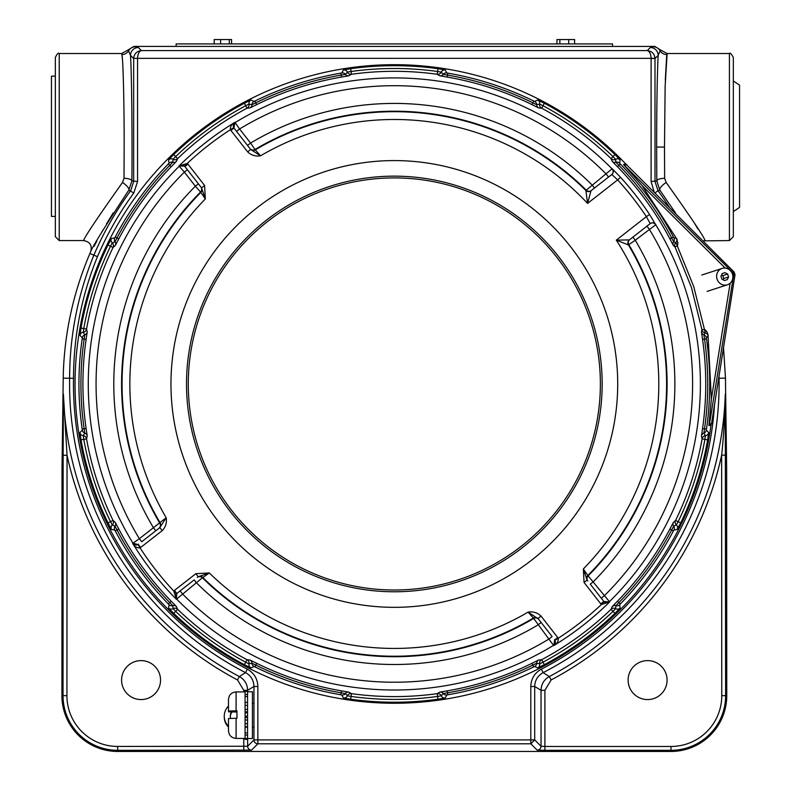 <?xml version="1.0" encoding="UTF-8"?>
<svg xmlns="http://www.w3.org/2000/svg" width="791" height="791" viewBox="0 0 791 791"><rect width="100%" height="100%" fill="white"/><g stroke="black" fill="none" stroke-linecap="round" stroke-linejoin="round"><path stroke-width="1.19" d="M732.248 273.567A3.115 0.514 -45.2 0 0 732.763 272.519L734.137 272.064L625.632 163.846A319.307 319.307 0 0 0 90.658 482.629A319.307 319.307 0 0 0 711 424.925L708.904 425.607L709.448 424.322L711.534 423.61L735.017 274.754L734.137 272.064M725.228 268.09L642.005 185.489L623.535 164.528L732.763 272.519A3.115 3.115 -108 0 1 733.633 275.199L709.448 424.322M732.604 274.655A3.115 0.514 9.2 0 1 733.633 275.199L735.017 274.754M708.904 425.607L711.366 398.951L730.142 283.218M707.658 439.865L702.111 438.867L701.459 435.979L702.546 428.544A311.417 311.417 0 0 0 702.546 339.379L701.459 331.943L701.953 329.728L691.423 287.43L675.079 247.019L673.378 245.526L669.888 238.872A311.417 311.417 0 0 0 617.474 166.733L612.224 161.354L611.057 158.635A312.643 312.643 0 0 0 541.667 108.219L538.711 107.942L531.977 104.61A311.417 311.417 0 0 0 447.172 77.063L439.766 75.788L437.225 74.275A312.643 312.643 0 0 0 351.441 74.275L348.9 75.788L341.494 77.063A311.417 311.417 0 0 0 256.689 104.61L249.946 107.942L247 108.219A312.643 312.643 0 0 0 177.609 158.635L176.433 161.354L171.192 166.733A311.417 311.417 0 0 0 118.779 238.872L115.278 245.526L113.054 247.474A312.643 312.643 0 0 0 86.555 329.056L87.208 331.943L86.12 339.379A311.417 311.417 0 0 0 86.12 428.544L87.208 435.979L86.555 438.867A312.643 312.643 0 0 0 113.054 520.448L110.522 521.684L112.263 524.957L115.011 526.193L117.019 529.98A313.414 313.414 0 0 0 169.768 602.584L172.754 605.669L173.071 608.655L175.651 611.324A315.461 315.461 0 0 0 245.675 662.196L249.007 663.827L251.953 663.204L255.809 665.102A313.414 313.414 0 0 0 341.158 692.827L345.38 693.569L347.397 695.793L351.056 696.436A315.461 315.461 0 0 0 437.611 696.436L441.259 695.793L443.286 693.569L447.508 692.827A313.414 313.414 0 0 0 532.857 665.102L536.713 663.204L539.65 663.827L542.992 662.196A315.461 315.461 0 0 0 613.015 611.324L615.586 608.655L615.912 605.669L618.898 602.584A313.414 313.414 0 0 0 671.648 529.98L673.655 526.193L676.394 524.957L678.144 521.684A315.461 315.461 0 0 0 704.89 439.371L705.404 435.693L703.911 433.082L704.514 428.831A313.414 313.414 0 0 0 704.514 339.092L703.911 334.84L705.048 332.892L704.732 329.432L706.66 331.38L708.014 334.544L708.133 336.017L706.363 337.826L706.482 338.805A315.401 315.401 0 0 1 706.482 429.118L706.363 430.106L708.687 432.548L707.658 439.865A318.269 318.269 0 0 1 680.675 522.91L677.205 529.436L673.892 530.049L673.408 530.909A315.401 315.401 0 0 1 620.322 603.968L619.65 604.7L620.095 608.042L614.963 613.351A318.269 318.269 0 0 1 544.317 664.677L537.672 667.92L534.637 666.467L533.737 666.882A315.401 315.401 0 0 1 447.844 694.795L446.875 694.982L445.274 697.949L437.996 699.224A318.269 318.269 0 0 1 350.67 699.224L343.393 697.949L341.791 694.982L340.822 694.795A315.401 315.401 0 0 1 254.929 666.882L254.03 666.467L250.984 667.92L244.35 664.677A318.269 318.269 0 0 1 173.704 613.351L168.572 608.042L169.007 604.7L168.335 603.968A315.401 315.401 0 0 1 115.259 530.909L114.774 530.049L111.462 529.436L107.991 522.91A318.269 318.269 0 0 1 81.008 439.865L79.98 432.548L82.304 430.106L82.185 429.118A315.401 315.401 0 0 1 82.185 338.805L82.304 337.826L79.98 335.384L81.008 328.067A318.269 318.269 0 0 1 107.991 245.012L111.462 238.496L114.774 237.883L115.259 237.013A315.401 315.401 0 0 1 168.335 163.955L169.007 163.233L168.572 159.891L173.704 154.571A318.269 318.269 0 0 1 244.35 103.245L250.984 100.002L254.03 101.456L254.929 101.04A315.401 315.401 0 0 1 340.822 73.138L341.791 72.94L343.393 69.984L350.67 68.698A318.269 318.269 0 0 1 437.996 68.698L445.274 69.984L446.875 72.94L447.844 73.138A315.401 315.401 0 0 1 533.737 101.04L534.637 101.456L537.672 100.002L544.317 103.245A318.269 318.269 0 0 1 614.963 154.571L620.095 159.891L619.65 163.233L620.322 163.955A315.401 315.401 0 0 1 673.408 237.013L673.892 237.883L676.384 238.309L677.917 242.926L677.501 245.635L675.722 242.649L673.655 241.739A3.737 3.737 -83 0 0 673.892 237.883M677.917 242.926A3.737 1.869 -27.5 0 1 676.631 244.251L693.756 286.668L704.84 331.063A3.737 1.869 -8.5 0 1 706.66 331.38M86.555 329.056L83.777 328.562L83.263 332.24L84.756 334.84L84.153 339.092A313.414 313.414 0 0 0 84.153 428.831L84.756 433.082L83.263 435.693L83.777 439.371L81.008 439.865M177.609 158.635L175.651 156.598L173.071 159.278L172.754 162.264L169.768 165.339A313.414 313.414 0 0 0 117.019 237.943L115.011 241.739L112.263 242.966L110.522 246.248L107.991 245.012M256.689 104.61L255.809 102.83L251.953 104.719L249.007 104.105L245.675 105.727L244.35 103.245M351.441 74.275L351.056 71.487L347.397 72.129L345.38 74.364A3.737 3.737 -155 0 0 341.791 72.94M541.667 108.219L542.992 105.727L539.65 104.105L536.713 104.719L532.857 102.83A313.414 313.414 0 0 0 447.508 75.096L443.286 74.364L441.259 72.129L437.611 71.487L437.996 68.698M673.378 245.526A3.737 3.737 -49.6 0 1 673.655 241.739L671.648 237.943A313.414 313.414 0 0 0 618.898 165.339L615.912 162.264L615.586 159.278L613.015 156.598L614.963 154.571M113.054 520.448L115.278 522.406L118.779 529.05A311.417 311.417 0 0 0 171.192 601.2L176.433 606.578L177.609 609.297A312.643 312.643 0 0 0 247 659.714L249.946 659.981L256.689 663.313A311.417 311.417 0 0 0 341.494 690.869L348.9 692.135L351.441 693.648A312.643 312.643 0 0 0 437.225 693.648L439.766 692.135L447.172 690.869A311.417 311.417 0 0 0 531.977 663.313L538.711 659.981L541.667 659.714A312.643 312.643 0 0 0 611.057 609.297L612.224 606.578L617.474 601.2A311.417 311.417 0 0 0 669.888 529.05L673.378 522.406L675.603 520.448A312.643 312.643 0 0 0 702.111 438.867M173.704 613.351L177.609 609.297M244.35 664.677L247 659.714M86.555 438.867L83.777 439.371A315.461 315.461 0 0 0 110.522 521.684L107.991 522.91M350.67 699.224L351.441 693.648M437.996 699.224L437.225 693.648M113.054 247.474L110.522 246.248A315.461 315.461 0 0 0 83.777 328.562L81.008 328.067M544.317 664.677L541.667 659.714M614.963 613.351L611.057 609.297M247 108.219L245.675 105.727A315.461 315.461 0 0 0 175.651 156.598L173.704 154.571M680.675 522.91L675.603 520.448M437.225 74.275L437.611 71.487A315.461 315.461 0 0 0 351.056 71.487L350.67 68.698M708.133 336.017A3.737 3.737 42.4 0 0 705.048 332.892A3.737 3.737 13.3 0 1 701.973 329.847M611.057 158.635L613.015 156.598A315.461 315.461 0 0 0 542.992 105.727L544.317 103.245M676.384 238.309A3.737 3.737 -78.4 0 1 675.722 242.649A3.737 3.737 -49.3 0 0 675.03 246.921M538.009 618.493L541.024 616.07L558.258 638.218C558.446 641.521 556.933 643.983 553.73 645.624L554.709 639.87L557.754 637.497M629.527 239.772L650.202 223.606L646.366 216.635L616.288 240.148L629.369 239.891A3.866 3.866 52 0 0 628.42 244.913L616.288 240.148A264.481 264.481 0 0 1 583.333 568.966L587.1 580.07L584.055 582.453L583.333 568.966L588.128 575.897L609.653 601.931L601.378 604.532L600.794 603.869L603.84 601.486L609.653 601.931A306.384 306.384 0 0 1 553.73 645.624L533.381 618.048A3.866 3.866 -38 0 1 538.394 618.987L528.111 612.105C533.164 611.334 537.465 612.659 541.024 616.07M174.425 590.422L176.808 593.468L176.363 599.281L173.763 591.006L174.425 590.422L195.852 573.693L209.328 572.961L202.407 577.756L176.63 599.084A306.058 306.058 0 0 0 553.522 645.357A3.866 3.866 -38 0 0 554.56 639.672L554.709 639.87M554.966 640.235L558.258 638.218A302.518 302.518 0 0 0 601.378 604.532L604.136 601.822M538.394 618.987L538.701 619.373A3.866 3.866 -38 0 0 533.678 618.433A272.747 272.747 0 0 1 202.407 577.756A3.866 3.866 -128 0 0 197.305 577.46L197.691 577.153A3.866 3.866 -128 0 1 202.783 577.46A272.262 272.262 0 0 0 533.381 618.048L528.111 612.105A264.481 264.481 0 0 1 209.328 572.961L198.225 576.738L195.852 573.693M159.802 527.637L166.189 517.749C166.96 522.802 165.635 527.103 162.224 530.652L140.076 547.896A302.518 302.518 0 0 0 173.763 591.006L176.472 593.764M176.808 593.468L177.006 593.319A3.866 3.866 -128 0 0 176.63 599.084L176.363 599.281A306.384 306.384 0 0 1 132.67 543.358C134.312 546.561 136.774 548.074 140.076 547.896L138.059 544.594L140.808 547.392M138.425 544.346L138.623 544.188A3.866 3.866 -128 0 1 132.937 543.16L138.059 544.594M160.791 524.858A272.747 272.747 0 0 1 159.861 523.306A3.866 3.866 -128 0 1 158.922 528.329L155.807 530.761L153.424 527.716L166.189 517.749A264.481 264.481 0 0 1 205.334 198.956L201.557 187.853L204.602 185.48L205.334 198.956L200.845 192.421A3.866 3.866 -38 0 0 201.141 187.319L201.557 187.853M162.224 530.652L159.841 527.607L159.307 528.032A3.866 3.866 -128 0 0 160.247 523.009A272.262 272.262 0 0 1 200.845 192.421L195.357 186.192L198.403 183.819L200.835 186.933L187.408 169.749L184.362 172.131L179.013 166.001L187.289 163.391L184.53 166.1L179.013 166.001A306.384 306.384 0 0 1 234.937 122.308L233.948 128.053L230.903 130.436L230.399 129.704L233.701 127.687M184.53 166.1L184.975 166.634L187.872 164.053L187.289 163.391A302.518 302.518 0 0 1 230.399 129.704C230.221 126.412 231.733 123.94 234.937 122.308L239.584 128.982L236.539 131.365L234.106 128.251L247.534 145.435L250.579 143.052L254.989 149.499A3.866 3.866 142 0 1 249.966 148.55L247.534 145.435M247.642 151.852L250.688 149.479L260.546 155.817C255.503 156.588 251.192 155.263 247.642 151.852L230.903 130.436M586.853 577.173A272.747 272.747 0 0 0 588.128 575.897A3.866 3.866 142 0 0 587.822 580.99L587.1 580.07M603.84 601.486L590.264 584.114L593.309 581.731A280.538 280.538 0 0 0 635.242 240.207L628.41 244.913A3.866 3.866 106.5 0 1 629.359 239.891M611.819 174.485L590.976 190.769L587.575 203.396L617.662 179.893L611.819 174.485A3.866 3.866 -128 0 0 612.194 168.72L620.51 177.283L617.662 179.893A302.518 302.518 0 0 1 646.366 216.635L649.589 214.499L655.729 224.773A3.866 3.866 52 0 0 650.044 223.734L646.929 226.167L649.312 229.212A298.256 298.256 0 0 1 604.294 595.801L601.249 598.174M538.088 624.87L541.133 622.497L552.128 636.557L549.083 638.94A298.256 298.256 0 0 1 182.494 593.932L180.121 590.887L194.181 579.892L196.564 582.937A280.538 280.538 0 0 0 538.088 624.87M538.701 619.373L541.133 622.497M177.006 593.319L180.121 590.887M197.691 577.153L198.225 576.738M155.807 530.761L141.737 541.756L139.354 538.711L153.424 527.716A280.538 280.538 0 0 1 195.357 186.192L184.362 172.131A298.256 298.256 0 0 0 139.354 538.711L132.937 543.16A306.058 306.058 0 0 1 179.211 166.258A3.866 3.866 -38 0 1 184.975 166.634L187.408 169.749M159.861 523.306A272.747 272.747 0 0 1 200.538 192.035A3.866 3.866 -38 0 0 200.835 186.933L201.141 187.319M250.688 149.479L249.966 148.55M253.436 150.419A272.747 272.747 0 0 1 254.989 149.499L260.546 155.817A264.481 264.481 0 0 1 587.575 203.396L585.884 190.463L612.194 168.72M611.661 174.613A3.866 3.866 -128 0 0 612.036 168.849A306.058 306.058 0 0 0 235.145 122.565A3.866 3.866 142 0 0 234.106 128.251L233.948 128.053M585.884 190.463A3.866 3.866 -128 0 0 590.986 190.769A3.866 3.866 177.5 0 1 585.884 190.473A272.262 272.262 0 0 0 255.285 149.875A3.866 3.866 142 0 1 250.263 148.935M590.986 190.769L594.476 188.031L592.103 184.985A280.538 280.538 0 0 0 250.579 143.052L239.584 128.982A298.256 298.256 0 0 1 606.163 174L608.546 177.046M603.691 601.298A3.866 3.866 142 0 0 609.446 601.664A306.058 306.058 0 0 0 655.729 224.773L635.242 240.207L632.859 237.162M457.999 579.922A206.046 206.046 0 0 0 590.294 320.296A206.046 206.046 0 0 0 330.658 188.001A206.046 206.046 0 0 0 198.373 447.637A206.046 206.046 0 0 0 457.999 579.922M642.005 185.489L677.155 239.574M708.014 334.544L711.366 398.951M623.535 164.528L625.632 163.846M711 424.925L711.534 423.61M723.103 279.787L723.706 278.561L722.756 275.644L721.54 275.001M722.252 273.557L720.937 276.227L721.886 279.144L724.516 280.538L727.255 279.648L728.57 276.979L727.621 274.062L724.991 272.668L722.252 273.557L724.991 272.668M724.516 280.538L727.255 279.648M723.706 278.561L728.57 276.979M722.756 275.644L727.621 274.062M722.094 268.416A8.602 8.088 72 0 0 717.061 279.104A8.602 8.088 72 0 0 727.413 284.79A8.602 8.088 72 0 0 732.446 274.101A8.602 8.088 72 0 0 722.094 268.416L701.815 275.011M707.134 291.375L727.413 284.79M230.606 718.357A8.039 8.039 180 0 1 231.456 711.979M230.31 716.587A8.039 8.039 180 0 1 232.079 711.989M228.49 726.217A14.09 14.08 180 0 1 228.49 706.076M228.49 727.107A14.09 14.08 180 0 1 224.249 717.042L224.249 716.142M247.563 738.537L247.563 691.779L252.428 691.779L252.428 738.537L245.072 738.547L245.072 739.377L247.563 739.377L247.563 738.547M236.094 738.418C231.476 737.963 228.935 735.432 228.49 730.805L228.49 718.505L236.094 718.297L236.094 738.418L245.072 738.418L245.072 735.047L247.563 735.047M245.072 727.206L247.563 727.206M247.563 732.881L245.072 732.881L245.072 726.771L247.563 726.771M247.563 723.706L245.072 723.706L245.072 716.201L245.072 717.566L247.563 717.566L247.563 716.201L245.072 716.201L245.072 711.811L247.563 711.811M245.072 719.988L247.563 719.988M245.072 709.408L247.563 709.408M247.563 712.839L245.072 712.839L245.072 705.424L247.563 705.424M245.072 705.424L245.072 702.428L247.563 702.398L245.072 702.428L245.072 696.574L247.563 696.574M247.563 694.547L245.072 694.547L245.072 691.907L236.094 691.907C231.476 692.352 228.935 694.894 228.49 699.511L228.49 711.821L236.964 712.019M245.072 691.403L247.563 691.403L247.563 690.741L245.072 690.741L245.072 691.403M245.072 739.377L247.563 739.377M245.072 735.047L245.072 732.881M245.072 726.771L245.072 723.706M245.072 696.574L245.072 694.547M228.49 711.821L228.49 711.02L236.964 710.822L236.964 718.297L236.094 718.297M228.49 711.02L228.49 699.511M214.213 43.91L214.213 39.55L231.565 39.55L231.565 43.91M229.301 39.55L229.301 43.91M220.63 39.55L220.63 43.91M556.943 43.91L556.943 39.55L574.612 39.55L574.612 43.91M568.709 39.55L568.709 43.91M559.88 39.55L559.88 43.91M733.326 80.979L739.555 85.112L739.555 207.45L733.326 211.583L733.326 57.446L733.326 236.677L729.431 240.573L702.981 240.869M55.34 76.144L51.445 76.144L51.445 216.418L55.34 216.418M612.531 46.412L612.531 43.91L176.136 43.91L176.136 46.412L654.899 46.432L660.525 49.971L658.161 55.38L654.997 58.544L651.102 58.445C650.855 53.837 649.569 51.217 647.246 50.584C651.913 51.158 654.503 53.739 654.997 58.346L654.997 181.515L658.013 190.73L655.067 192.885M719.039 376.022L719.049 378.236A324.765 324.765 0 0 1 543.14 672.627C537.722 675.662 534.914 680.28 534.706 686.479L534.706 739.931L530.84 743.797L257.856 743.797A3.896 3.896 -135 0 1 253.96 739.901L257.856 739.901L257.856 743.797L251.528 750.125L117.681 750.323L117.681 751.45L670.976 751.45A55.766 55.766 0 0 0 726.751 695.655L726.632 467.372L725.525 383.368A331.202 331.202 0 0 0 725.476 378.177L723.528 347.585M251.528 750.125A3.896 3.896 -135 0 1 247.632 746.239L253.96 739.901L253.96 686.479C253.743 680.27 250.935 675.652 245.517 672.627A324.765 324.765 0 0 1 69.618 378.236L63.231 378.177L62.034 467.372L61.916 695.655A55.766 55.766 0 0 0 117.681 751.45L670.976 751.45C704.87 748.148 723.458 729.539 726.751 695.655L726.632 467.669M654.997 58.346L133.669 58.346C134.163 53.739 136.744 51.158 141.411 50.584C139.097 51.217 137.812 53.837 137.555 58.445L133.669 58.346M530.81 743.797L530.81 686.479C531.087 678.747 534.607 672.983 541.36 669.166A320.869 320.869 0 0 0 714.54 404.517M725.476 378.177L718.693 378.236M63.231 378.177L63.359 371.849C64.931 330.767 73.781 291.325 89.907 253.506L97.451 256.67C81.572 295.636 73.593 336.165 73.514 378.276L69.618 378.236C69.707 335.611 77.795 294.588 93.862 255.167A326.91 326.91 0 0 1 130.653 190.73L133.659 181.515L133.659 58.544L130.505 55.38L128.132 49.971L133.758 46.432L135.449 46.758A7.851 7.821 105.2 0 0 128.676 50.693A7.851 7.772 170 0 1 121.903 54.559L122.387 58.722M243.766 691.907L243.766 690.316L237.537 679.963L239.347 676.542L245.517 672.627L247.306 669.166C254.049 672.963 257.559 678.727 257.856 686.479L257.856 739.901L534.706 739.901M534.706 739.931L541.034 746.269L544.9 746.467L670.976 746.467A50.782 50.782 0 0 0 721.768 695.655L721.639 455.151C723.429 439.292 725.238 411.893 725.278 394.017L725.624 695.655L726.751 695.655M544.9 690.316L544.9 750.323L537.168 750.125A3.866 3.866 135 0 0 541.034 746.269L541.034 690.316L544.9 690.316L551.129 679.963A334.959 334.959 0 0 0 721.639 455.151L725.505 455.141M117.681 746.437L117.681 750.323A54.648 54.648 0 0 1 63.033 695.655L63.151 455.28L67.047 455.29L66.928 695.655A50.753 50.753 0 0 0 117.681 746.437L247.632 746.239L247.632 738.537M63.151 455.28L63.379 393.958L67.047 455.29A334.959 334.959 0 0 0 237.537 679.963M63.389 394.017A331.103 331.103 0 0 0 239.347 676.542C244.656 679.588 247.425 684.175 247.632 690.316L247.632 691.779M530.81 686.479L534.706 686.479L541.034 690.316C541.232 684.195 544 679.598 549.32 676.542A331.103 331.103 0 0 0 725.278 394.017M541.36 669.166L543.14 672.627L549.32 676.542L551.129 679.963M135.449 46.758L138.356 47.529A7.851 7.851 135 0 0 130.505 55.38C131.652 72.238 132.374 137.763 131.87 180.931L128.824 190.107C104.58 227.146 91.894 247.632 90.747 251.568C92.28 245.339 89.877 241.67 83.549 240.573L83.549 240.573C84.973 236.41 97.955 217.05 122.486 182.494L124.019 178.301A7.851 2.62 -179.5 0 1 131.87 180.931L137.555 181.515L133.788 193.024A323.015 323.015 0 0 0 97.451 256.67M138.356 47.529L141.411 50.584L647.246 50.584L650.311 47.529L653.939 46.412M650.311 47.529A7.851 7.851 45 0 1 658.161 55.38C657.192 74.829 656.688 105.391 656.639 147.057L656.797 180.931L659.832 190.107L658.013 190.73A326.91 326.91 0 0 1 669.285 207.133M124.019 178.301L124.167 147.057C124.217 104.264 123.169 59.167 121.903 54.559L121.547 53.541L128.132 49.971M122.793 65L123.198 74.73M93.902 246.545L96.878 241.028M101.05 233.404L103.028 229.884M106.498 223.863L113.232 212.838M122.486 182.494A7.851 2.452 -143.4 0 1 128.824 190.107L133.788 193.024M675.603 213.105L659.832 190.107A7.851 2.452 -36.6 0 1 666.18 182.494C690.662 216.971 703.644 236.331 705.117 240.573L705.107 240.573M697.919 229.004L694.33 222.963M660.525 49.971L667.12 53.541L665.142 85.972L664.489 147.057L664.648 178.301L666.18 182.494M664.648 178.301A7.851 2.62 -0.5 0 0 656.797 180.931L651.102 181.515L651.102 58.544M665.3 80.069L666.754 54.559A7.851 7.772 10 0 1 659.991 50.693A7.851 7.821 74.8 0 0 653.218 46.758M134.717 46.412L176.136 46.412M55.34 236.677L55.34 57.446C57.15 53.768 58.445 52.473 59.236 53.541L59.236 240.573L55.34 236.677M89.907 253.506A331.202 331.202 0 0 1 90.747 251.568M160.543 680.092A19.478 19.478 0 0 0 131.326 663.224A19.478 19.478 0 0 0 131.326 696.96A19.478 19.478 0 0 0 160.543 680.092M667.08 680.092A19.478 19.478 0 0 0 637.862 663.224A19.478 19.478 0 0 0 637.862 696.96A19.478 19.478 0 0 0 667.08 680.092M83.549 240.573L59.236 240.573M701.459 331.943A3.737 3.737 13.6 0 0 703.911 334.84A3.737 3.737 47 0 1 706.363 337.826M702.546 339.379L706.482 338.805M702.546 428.544L706.482 429.118M701.459 435.979A3.737 3.737 -13.6 0 1 703.911 433.082A3.737 3.737 -47 0 0 706.363 430.106M702.131 438.748A3.737 3.737 -13.2 0 1 705.404 435.693A3.737 3.737 -41.2 0 0 708.687 432.548M675.554 520.557A3.737 3.737 49.2 0 0 676.394 524.957A3.737 3.737 77.2 0 1 677.205 529.436M673.378 522.406A3.737 3.737 49.6 0 0 673.655 526.193A3.737 3.737 83 0 1 673.892 530.049M669.888 529.05L673.408 530.909M617.474 601.2L620.322 603.968M612.224 606.578A3.737 3.737 22.4 0 1 615.912 605.669A3.737 3.737 -11 0 0 619.65 604.7M611.146 609.208A3.737 3.737 22.8 0 1 615.586 608.655A3.737 3.737 -5.2 0 0 620.095 608.042M541.548 659.773A3.737 3.737 85.2 0 0 539.65 663.827A3.737 3.737 113.2 0 1 537.672 667.92M538.711 659.981A3.737 3.737 85.6 0 0 536.713 663.204A3.737 3.737 119 0 1 534.637 666.467M531.977 663.313L533.737 666.882M447.172 690.869L447.844 694.795M439.766 692.135A3.737 3.737 58.4 0 1 443.286 693.569A3.737 3.737 25 0 0 446.875 694.982M437.344 693.628A3.737 3.737 58.8 0 1 441.259 695.793A3.737 3.737 30.8 0 0 445.274 697.949M351.323 693.628A3.737 3.737 121.2 0 0 347.397 695.793A3.737 3.737 149.2 0 1 343.393 697.949M348.9 692.135A3.737 3.737 121.6 0 0 345.38 693.569A3.737 3.737 155 0 1 341.791 694.982M341.494 690.869L340.822 694.795M256.689 663.313L254.929 666.882M249.946 659.981A3.737 3.737 94.4 0 1 251.953 663.204A3.737 3.737 61 0 0 254.03 666.467M247.108 659.773A3.737 3.737 94.8 0 1 249.007 663.827A3.737 3.737 66.8 0 0 250.984 667.92M177.52 609.208A3.737 3.737 157.2 0 0 173.071 608.655A3.737 3.737 -174.8 0 1 168.572 608.042M176.433 606.578A3.737 3.737 157.6 0 0 172.754 605.669A3.737 3.737 -169 0 1 169.007 604.7M171.192 601.2L168.335 603.968M118.779 529.05L115.259 530.909M115.278 522.406A3.737 3.737 -49.6 0 1 115.011 526.193A3.737 3.737 97 0 0 114.774 530.049M113.113 520.557A3.737 3.737 -49.2 0 1 112.263 524.957A3.737 3.737 102.8 0 0 111.462 529.436M86.535 438.748A3.737 3.737 13.2 0 0 83.263 435.693A3.737 3.737 -138.8 0 1 79.98 432.548M87.208 435.979A3.737 3.737 13.6 0 0 84.756 433.082A3.737 3.737 -133 0 1 82.304 430.106M86.12 428.544L82.185 429.118M86.12 339.379L82.185 338.805M87.208 331.943A3.737 3.737 -13.6 0 1 84.756 334.84A3.737 3.737 133 0 0 82.304 337.826M86.535 329.175A3.737 3.737 -13.2 0 1 83.263 332.24A3.737 3.737 138.8 0 0 79.98 335.384M113.113 247.365A3.737 3.737 49.2 0 0 112.263 242.966A3.737 3.737 -102.8 0 1 111.462 238.496M115.278 245.526A3.737 3.737 49.6 0 0 115.011 241.739A3.737 3.737 -97 0 1 114.774 237.883M118.779 238.872L115.259 237.013M171.192 166.733L168.335 163.955M176.433 161.354A3.737 3.737 22.4 0 1 172.754 162.264A3.737 3.737 169 0 0 169.007 163.233M177.52 158.714A3.737 3.737 22.8 0 1 173.071 159.278A3.737 3.737 174.8 0 0 168.572 159.891M247.108 108.159A3.737 3.737 85.2 0 0 249.007 104.105A3.737 3.737 -66.8 0 1 250.984 100.002M249.946 107.942A3.737 3.737 85.6 0 0 251.953 104.719A3.737 3.737 -61 0 1 254.03 101.456M348.9 75.788A3.737 3.737 58.4 0 1 345.38 74.364L341.158 75.096A313.414 313.414 0 0 0 255.809 102.83L254.929 101.04M341.494 77.063L340.822 73.138M351.323 74.295A3.737 3.737 58.8 0 1 347.397 72.129A3.737 3.737 -149.2 0 0 343.393 69.984M437.344 74.295A3.737 3.737 121.2 0 0 441.259 72.129A3.737 3.737 -30.8 0 1 445.274 69.984M439.766 75.788A3.737 3.737 121.6 0 0 443.286 74.364A3.737 3.737 -25 0 1 446.875 72.94M447.172 77.063L447.844 73.138M531.977 104.61L533.737 101.04M538.711 107.942A3.737 3.737 94.4 0 1 536.713 104.719A3.737 3.737 -119 0 0 534.637 101.456M541.548 108.159A3.737 3.737 94.8 0 1 539.65 104.105A3.737 3.737 -113.2 0 0 537.672 100.002M611.146 158.714A3.737 3.737 157.2 0 0 615.586 159.278A3.737 3.737 5.2 0 1 620.095 159.891M612.224 161.354A3.737 3.737 157.6 0 0 615.912 162.264A3.737 3.737 11 0 1 619.65 163.233M617.474 166.733L620.322 163.955M669.888 238.872L673.408 237.013M704.732 329.432L701.953 329.728M677.501 245.635L675.079 247.019M187.872 164.053L204.602 185.48M600.794 603.869L584.055 582.453M628.41 244.913A272.262 272.262 0 0 1 587.822 575.512A3.866 3.866 142 0 0 587.525 580.604M591.361 190.473A3.866 3.866 -128 0 1 586.26 190.166A272.747 272.747 0 0 0 254.989 149.499M620.51 177.283A306.384 306.384 0 0 1 649.589 214.499M650.202 223.606A3.866 3.866 52 0 1 655.887 224.644M629.745 239.594A3.866 3.866 52 0 0 628.805 244.617A272.747 272.747 0 0 1 588.128 575.897M463.358 596.404A223.378 223.378 0 0 0 606.776 314.937A223.378 223.378 0 0 0 325.309 171.518A223.378 223.378 0 0 0 181.89 452.986A223.378 223.378 0 0 0 463.358 596.404M330.114 186.31A207.825 207.825 0 0 0 196.682 448.181A207.825 207.825 0 0 0 458.553 581.612A207.825 207.825 0 0 0 591.984 319.742A207.825 207.825 0 0 0 330.114 186.31M626.779 164.568L624.672 165.22M236.094 710.822L236.094 691.907M654.157 191.986L651.102 181.515M137.555 58.544L137.555 181.515M243.766 690.316L247.632 690.316L253.96 686.479L257.856 686.479M721.768 695.655L725.624 695.655A54.648 54.648 0 0 1 670.976 750.323L544.9 750.323M670.976 746.467L670.976 751.45M537.168 750.125L530.84 743.797M62.024 467.669L61.916 695.655L66.928 695.655M243.766 750.323L243.766 738.418M664.489 147.057L656.639 147.057M73.514 378.276A320.869 320.869 0 0 0 247.306 669.166M729.431 240.573L729.431 53.541L667.12 53.541M253.96 703.318L252.428 703.318M253.96 727.008L252.428 727.008M121.547 53.541L59.236 53.541M729.431 53.541C729.945 52.394 731.24 53.689 733.326 57.446M61.916 695.655C65.208 729.539 83.797 748.138 117.681 751.45"/></g></svg>
